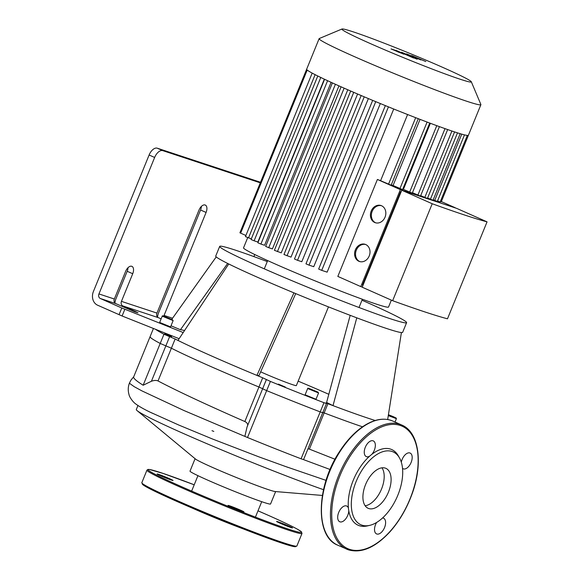 <?xml version="1.0" encoding="UTF-8"?>
<svg xmlns="http://www.w3.org/2000/svg" width="580" height="580" viewBox="0 0 580 580"><rect width="100%" height="100%" fill="white"/><g stroke="black" fill="none" stroke-linecap="round" stroke-linejoin="round"><path stroke-width="0.87" d="M308.009 448.804L309.379 449.116L324.155 412.916A122.213 5.524 22.2 0 0 362.514 426.808A122.213 5.524 -157.8 0 1 324.155 412.916L322.85 412.445L324.155 412.916L327.91 403.709L325.663 402.984L326.489 403.521L323.974 402.694L320.211 411.901L322.726 412.728L320.211 411.901A131.268 5.93 -157.8 0 1 266.648 390.623A131.268 5.93 22.2 0 0 320.211 411.901L301.078 458.795L303.558 459.628A131.827 5.96 22.2 0 0 304.166 459.86L330.078 469.495M262.646 388.752L266.648 390.623L262.631 388.767L266.394 379.566M133.719 376.775L130.964 380.096L129.528 382.88L129.71 383.452L134.19 386.672L141.868 390.862L183.831 410.473L243.252 435.718A129.246 5.844 22.2 0 0 244.862 436.377L247.515 437.516L270.411 381.415L262.689 377.798L258.934 387.012L262.646 388.723L258.934 387.012A122.213 5.524 -157.8 0 1 171.383 348.21A122.213 5.524 22.2 0 0 258.934 387.012L244.847 421.529C206.052 404.514 177.118 390.978 158.021 380.944C156.353 380.183 154.149 380.284 151.416 381.256L143.151 385.236C136.003 380.734 132.871 377.906 133.77 376.739M151.416 381.256L165.858 345.861L171.383 348.21L160.203 343.447L165.858 345.861L169.621 336.654L163.966 334.239L160.203 343.447A131.268 5.93 -157.8 0 1 150.097 336.654A131.268 5.93 22.2 0 0 160.203 343.447L143.151 385.236M158.021 380.944L175.145 338.995L169.621 336.654M260.297 182.831L162.799 150.648L157.26 148.19A9.055 4.974 113.9 0 0 149.111 155.005L93.416 291.486A10.861 9.07 108.3 0 0 97.614 305.211L122.104 315.991L155.512 329.295A131.268 5.93 22.2 0 0 163.966 334.239M328.817 394.298A108.634 4.908 22.2 0 0 298.156 381.147M260.652 371.824A22.634 1.022 22.2 0 0 263.552 373.128A22.634 1.022 22.2 0 0 284.99 381.93A22.634 1.022 22.2 0 0 296.344 385.591L328.461 306.885M179.126 338.698L155.512 329.295M175.145 338.995A122.213 5.524 22.2 0 0 177.98 340.424A122.213 5.524 22.2 0 0 256.918 375.405A122.213 5.524 22.2 0 0 262.689 377.798M295.727 293.611L258.97 375.586L256.918 375.405L293.93 292.864A100.942 4.56 22.2 0 0 356.78 317.833A100.942 4.56 22.2 0 0 401.403 332.565A100.942 4.56 22.2 0 0 402.643 332.354L406.602 322.668A100.942 4.56 22.2 0 0 361.985 300.215M266.387 379.552L247.181 426.634C248.255 424.546 247.479 422.842 244.847 421.529M270.411 381.415A131.268 5.93 22.2 0 0 323.974 402.694M327.91 403.709A122.213 5.524 22.2 0 0 333.007 405.63L326.605 402.455L350.189 315.339M164.706 333.717L171.593 336.639L164.706 333.717M318.572 392.972L316.006 399.25L305.109 394.806L307.675 388.527L318.572 392.972L317.796 392.044L309.111 388.477C308.125 388.092 307.646 388.107 307.675 388.527M278.407 384.112L285.287 387.034L278.407 384.112M173.13 320.602L170.563 326.881L159.667 322.437L162.233 316.158L173.13 320.602L172.354 319.674L163.669 316.107C162.683 315.723 162.204 315.738 162.233 316.158M166.213 317.419L170.745 319.152L166.213 317.419M311.649 389.789L316.187 391.522L311.649 389.789M388.397 414.888L394.023 417.216L388.397 414.917M114.971 303.072A10.861 9.07 108.3 0 1 115.906 298.91L127.187 271.281A6.786 3.726 113.9 0 0 128.006 267.706M125.613 271.389A6.786 3.726 -66.1 0 1 131.914 266.351A6.786 3.726 -66.1 0 1 132.719 273.731L121.445 301.361A3.618 3.023 -71.7 0 0 122.844 305.935L135.292 311.46L138.025 312.852L134.625 311.75L115.739 303.594A3.618 3.023 108.3 0 1 114.34 299.019L125.613 271.389M157.586 317.137A10.861 9.07 108.3 0 1 158.528 312.982L200.557 209.989A6.786 3.726 113.9 0 0 201.376 206.422M161.117 318.884L158.362 317.666A3.618 3.023 108.3 0 1 156.955 313.084L198.991 210.098A6.786 3.726 -66.1 0 1 205.291 205.066A6.786 3.726 -66.1 0 1 206.088 212.439L164.06 315.433A3.618 3.023 -71.7 0 0 163.835 316.165M253.895 256.599L254.743 254.533M114.34 299.019L98.948 293.937L154.643 157.456A9.055 4.974 -66.1 0 1 162.799 150.648M183.215 332.543L121.778 308.009L100.347 298.512L115.739 303.594M184.541 330.542A106.916 4.836 22.2 0 0 180.445 329.723L171.006 325.8M98.948 293.937A3.618 3.023 -71.7 0 0 100.347 298.512M267.271 261.565A100.942 4.56 22.2 0 0 219.689 246.391L215.731 256.077A100.942 4.56 22.2 0 0 228.737 263.973A100.942 4.56 22.2 0 0 256.389 276.783A100.942 4.56 22.2 0 0 293.93 292.864M228.737 263.973L177.98 340.424M216.238 256.896L171.738 319.37M227.664 263.436L180.445 329.723M356.78 317.833L333.007 405.63A122.213 5.524 22.2 0 0 375.216 420.493M401.403 332.565L387.672 419.507M157.26 148.19L260.521 182.279M219.689 246.391A100.942 4.56 22.2 0 0 260.34 267.097A100.942 4.56 22.2 0 0 355.975 306.349A100.942 4.56 22.2 0 0 406.602 322.668M368.757 508.544A21.866 12.006 113.9 0 0 388.216 492.645A21.866 12.006 113.9 0 0 385.867 468.336A21.866 12.006 113.9 0 0 366.038 483.459A21.866 12.006 113.9 0 0 368.148 508.312A21.866 12.006 113.9 0 0 368.757 508.544M402.52 468.386A8.598 4.72 113.9 0 0 403.158 468.785A8.598 4.72 113.9 0 0 403.397 468.879A8.598 4.72 113.9 0 0 411.053 462.623A8.598 4.72 113.9 0 0 410.125 453.06A8.598 4.72 113.9 0 0 401.309 462.202M376.608 522.471A8.598 4.72 113.9 0 0 376.579 533.912A8.598 4.72 113.9 0 0 376.819 534.006A8.598 4.72 113.9 0 0 384.475 527.749A8.598 4.72 113.9 0 0 383.547 518.187A8.598 4.72 113.9 0 0 382.575 517.962M369.656 525.378A39.831 21.866 -66.1 0 1 361.971 525.168A39.831 21.866 -66.1 0 1 359.984 473.519A39.831 21.866 -66.1 0 1 399.526 457.99A39.831 21.866 -66.1 0 1 397.003 497.183A39.831 21.866 -66.1 0 1 369.656 525.378L367.292 525.922A41.398 22.729 -66.1 0 1 359.31 525.697A41.398 22.729 -66.1 0 1 348.769 510.741A41.398 22.729 -66.1 0 1 348.413 508.073A8.598 4.72 113.9 0 0 346.709 506.028A8.598 4.72 113.9 0 0 338.908 511.973A8.598 4.72 113.9 0 0 339.742 521.753A8.598 4.72 113.9 0 0 339.981 521.841A8.598 4.72 113.9 0 0 345.651 518.962A8.598 4.72 113.9 0 0 348.769 510.741M348.413 508.073A41.398 22.729 -66.1 0 1 369.576 456.221A41.398 22.729 -66.1 0 1 371.773 454.387A8.598 4.72 113.9 0 0 375.282 446.513A8.598 4.72 113.9 0 0 373.288 440.901A8.598 4.72 113.9 0 0 365.487 446.846A8.598 4.72 113.9 0 0 366.321 456.627A8.598 4.72 113.9 0 0 366.56 456.714A8.598 4.72 113.9 0 0 369.576 456.221M371.773 454.387A41.398 22.729 -66.1 0 1 398.337 455.88L399.526 457.99M158.507 474.317A8.598 0.392 22.2 0 0 157.115 473.983A8.598 0.392 22.2 0 0 164.93 477.594A8.598 0.392 22.2 0 0 173.043 480.479A8.598 0.392 22.2 0 0 167.504 477.818A8.598 0.392 22.2 0 0 158.507 474.317M231.507 507.181A8.598 0.392 22.2 0 0 239.649 510.523A8.598 0.392 22.2 0 0 243.963 511.915A8.598 0.392 22.2 0 0 236.147 508.305A8.598 0.392 22.2 0 0 228.042 505.419A8.598 0.392 22.2 0 0 231.507 507.181M291.131 527.604A8.598 0.392 22.2 0 0 292.523 527.945A8.598 0.392 22.2 0 0 284.707 524.335A8.598 0.392 22.2 0 0 276.595 521.442A8.598 0.392 22.2 0 0 282.134 524.11A8.598 0.392 22.2 0 0 291.131 527.604M243.295 528.924A47.074 2.124 -157.8 0 1 192.052 508.007M411.597 55.55L416.273 57.92L406.507 53.875L412.235 56.804L401.527 52.222L408.791 55.571L416.65 58.536L411.43 55.999L420.884 59.936L416.251 57.594L425.851 61.574L411.597 55.55M398.967 52.359L394.052 50.097L398.967 52.359M394.538 50.199L394.052 50.097M400.345 52.874L400.816 52.976M403.847 54.165L395.98 50.54L391.022 48.908L403.89 54.237M413.576 58.007L396.285 50.496L413.576 58.007M413.641 57.659L417.172 59.225L414.2 58.044M417.172 59.225L416.614 58.841M365.603 244.485A9.055 7.554 -71.7 0 0 356.33 250.147A9.055 7.554 -71.7 0 0 359.941 261.638M355.38 249.835A9.055 7.554 108.3 0 1 365.139 244.311A9.055 7.554 108.3 0 1 369.474 255.273A9.055 7.554 108.3 0 1 359.462 261.5A9.055 7.554 108.3 0 1 355.38 249.835M381.43 205.697A9.055 7.554 -71.7 0 0 372.157 211.367A9.055 7.554 -71.7 0 0 375.767 222.85M371.207 211.055A9.055 7.554 108.3 0 1 380.966 205.523A9.055 7.554 108.3 0 1 385.301 216.485A9.055 7.554 108.3 0 1 375.289 222.713A9.055 7.554 108.3 0 1 371.207 211.055M401.106 191.828L400.635 191.618L362.435 285.23L362.906 285.44M401.128 191.777L400.635 191.618M432.216 203.739A205.719 9.302 22.2 0 0 487.055 221.85L456.59 208.343L401.759 190.24L362.188 287.201L392.646 300.701L432.216 203.739L401.759 190.24M362.246 287.064L360.803 286.592L400.374 189.631L455.155 207.872M400.374 189.631L377.406 179.452L337.836 276.413L360.803 286.592M441.337 201.586L455.213 207.734M440.372 201.477L441.264 201.76L468.393 135.285M433.224 199.781L437.334 201.434L464.493 134.879L437.545 200.985L440.169 201.985L467.328 135.423M427.605 197.998L433.035 200.238L460.194 133.69M420.696 195.641L427.416 198.454L454.575 131.914M412.46 192.705L420.507 196.105L447.659 129.565M402.745 189.152A78.307 3.538 22.2 0 0 403.397 189.392L412.271 193.162L439.423 126.628M391.297 184.846A78.307 3.538 22.2 0 0 393.059 185.52L402.578 189.573L429.722 123.047M377.406 179.452A78.307 3.538 22.2 0 0 380.589 180.706L391.145 185.216L418.289 118.697M487.055 221.85L447.485 318.804A205.719 9.302 -157.8 0 1 392.646 300.701M420.05 119.371L393.059 185.52M430.375 123.293L403.397 189.392M407.595 114.528L380.589 180.706M385.359 105.611L318.659 269.062L321.719 270.36L327.142 272.15L393.726 109.004M372.672 100.376L305.964 263.835L309.024 265.132L313.751 266.691L380.328 103.544M361.18 95.533L294.466 259.006L297.525 260.304L301.803 261.718L368.38 98.578M350.683 91.024L283.968 254.504L291.015 257.121L357.584 93.996M341.091 86.819L274.376 250.306L281.235 252.858L347.79 89.762M335.414 84.274L268.721 247.689L272.419 248.907L338.952 85.862M327.599 80.692L260.92 244.079L264.589 245.289L331.1 82.309M320.776 77.459L254.12 240.801L257.861 242.034L324.329 79.163M247.711 237.619L243.535 247.856A78.307 3.538 22.2 0 0 275.072 263.922A78.307 3.538 22.2 0 0 349.262 294.364A78.307 3.538 22.2 0 0 388.535 307.03L391.355 300.128M342.019 29L319.275 38.534A87.362 3.951 22.2 0 0 319.123 38.664A87.362 3.951 22.2 0 0 398.518 75.328A87.362 3.951 22.2 0 0 480.892 104.683A87.362 3.951 22.2 0 0 480.878 104.48L471.301 81.758A69.89 3.161 -157.8 0 1 405.413 58.435A69.89 3.161 -157.8 0 1 342.019 29A69.89 3.161 -157.8 0 1 378.254 40.904A69.89 3.161 -157.8 0 1 443.163 67.577A69.89 3.161 -157.8 0 1 471.301 81.758M319.123 38.664L306.653 69.223A87.362 3.951 22.2 0 0 306.639 69.274A87.362 3.951 22.2 0 0 312.294 73.167A87.362 3.951 22.2 0 0 318.029 76.118A87.362 3.951 22.2 0 0 324.974 79.467A87.362 3.951 22.2 0 0 332.942 83.157A87.362 3.951 22.2 0 0 341.837 87.145A87.362 3.951 22.2 0 0 351.632 91.437A87.362 3.951 22.2 0 0 362.355 96.034A87.362 3.951 22.2 0 0 374.1 100.971A87.362 3.951 22.2 0 0 387.056 106.299A87.362 3.951 22.2 0 0 417.252 118.298A87.362 3.951 22.2 0 0 428.924 122.75A87.362 3.951 22.2 0 0 438.821 126.411A87.362 3.951 22.2 0 0 447.231 129.412A87.362 3.951 22.2 0 0 454.292 131.82A87.362 3.951 22.2 0 0 460.027 133.639A87.362 3.951 22.2 0 0 464.413 134.857A87.362 3.951 22.2 0 0 467.306 135.423A87.362 3.951 22.2 0 0 468.423 135.242L480.892 104.683M268.721 247.689L265.662 246.391L332.383 82.897M260.92 244.079L257.861 242.781L324.582 79.286M254.12 240.801L251.06 239.504L317.782 75.994M306.639 69.274L239.902 232.798L245.898 235.502M251.329 238.844L245.442 236.611L312.171 73.102M322.32 412.46L322.726 412.728L326.489 403.521M322.726 412.728L303.558 459.628M309.379 449.116L335.015 459.244M244.862 436.377L247.051 426.938L262.631 388.767M247.515 437.516A131.268 5.93 22.2 0 0 301.078 458.795M153.439 328.469L150.097 336.654A131.268 5.93 -157.8 0 1 150.176 336.545M365.146 505.76A21.866 12.006 113.9 0 0 381.531 489.034A21.866 12.006 113.9 0 0 381.959 467.821M323.524 489.687A116.493 5.263 -157.8 0 1 211.265 445.549A116.493 5.263 -157.8 0 1 137.134 410.654A116.493 5.263 -157.8 0 1 136.322 409.516L137.946 405.529M288.122 467.436L259.006 456.902L212.432 438.98L178.966 425.118L151.061 412.583M275.63 491.572L270.555 503.998A43.5 1.965 -157.8 0 1 263.523 502.295A43.5 1.965 -157.8 0 1 218.022 484.597A43.5 1.965 -157.8 0 1 190.008 471.127L195.083 458.7M322.393 495.45L275.166 491.536A43.5 1.965 -157.8 0 1 268.649 489.738A43.5 1.965 -157.8 0 1 225.91 473.2A43.5 1.965 -157.8 0 1 195.438 458.998L137.134 410.654M163.698 316.122L171.999 319.798L163.698 316.122M309.14 388.491L317.441 392.167L309.14 388.491M388.288 415.606L396.408 418.666L396.241 418.1L393.545 416.774L388.426 414.7L388.361 415.12M127.187 271.281L132.719 273.731M200.557 209.989L206.088 212.439M135.096 311.931L135.292 311.46M156.955 313.084L121.445 301.361M172.55 318.231L164.06 315.433M122.844 305.935L158.362 317.666M149.111 155.005L154.643 157.456M121.778 308.009L119.045 314.708M122.104 315.991L124.845 309.292M349.646 549.369A66.99 36.779 113.9 0 0 417.926 466.443A66.99 36.779 113.9 0 0 357.229 446.404A66.99 36.779 113.9 0 0 349.646 549.369M348.616 549.898A67.896 37.279 -66.1 0 1 346.731 549.173A67.896 37.279 -66.1 0 1 340.163 471.997A67.896 37.279 -66.1 0 1 401.751 425.024L392.762 421.044A67.896 37.279 113.9 0 0 331.173 468.009A67.896 37.279 113.9 0 0 337.741 545.186L348.674 549.92C361.695 553.443 375.456 547.411 389.941 531.824C399.018 521.623 406.203 509.515 411.495 495.501C423.473 464.391 419.362 432.158 401.751 425.024M295.59 546.142A82.831 3.741 -157.8 0 1 217.594 518.665A82.831 3.741 -157.8 0 1 142.644 483.727M296.88 545.997A83.737 3.784 -157.8 0 1 217.92 517.867A83.737 3.784 -157.8 0 1 141.817 482.72L143.296 485.054L152.881 490.325C165.43 496.509 183.44 504.491 206.908 514.264L259.477 535.108C274.325 540.662 284.882 544.272 291.131 545.947L295.22 546.751L296.88 545.997L302.006 533.44A83.737 3.784 -157.8 0 1 223.046 505.303A83.737 3.784 -157.8 0 1 146.943 470.162L141.817 482.72M302.006 533.44L301.346 531.737L297.859 529.453C292.298 526.321 282.402 521.594 268.17 515.279L257.998 510.828A82.831 3.741 -157.8 0 1 268.149 515.265A82.831 3.741 -157.8 0 1 278.973 525.871A82.831 3.741 -157.8 0 1 161.385 477.412A82.831 3.741 -157.8 0 1 194.213 484.793L163.125 473.439L149.647 469.532L147.777 469.474L146.943 470.162M427.098 122.061L399.953 188.573M436.784 125.664L409.647 192.161M445.012 128.637L417.883 195.105M451.907 131.022L424.792 197.461M457.504 132.856L430.418 199.244M461.76 134.147L434.71 200.441M344.129 88.16L277.436 251.604M353.735 92.343L287.027 255.802M364.24 96.831L297.525 260.304M375.746 101.652L309.024 265.132M388.433 106.865L321.719 270.36M415.672 117.689L388.52 184.215M315.129 74.653L248.501 237.909M307.212 70.035L240.635 233.174M395.031 422.044L396.408 418.666M392.762 421.044C384.337 417.535 374.89 419.036 364.428 425.546C355.257 431.433 346.942 440.147 339.467 451.689C316.26 486.352 314.846 536.558 337.741 545.186M267.663 260.594L264.299 268.844M362.377 299.251L359.013 307.494M133.661 376.927L150.097 336.654M326.047 480.378L284.33 466.088M129.528 382.88C128.013 386.635 127.846 390.558 129.035 394.647C129.202 396.437 132.334 401.44 135.474 403.76C139.483 406.732 145.225 409.937 152.707 413.373M213.817 431.418L211.997 430.693M197.939 475.665L191.639 491.1M261.725 501.693L255.425 517.128"/></g></svg>
